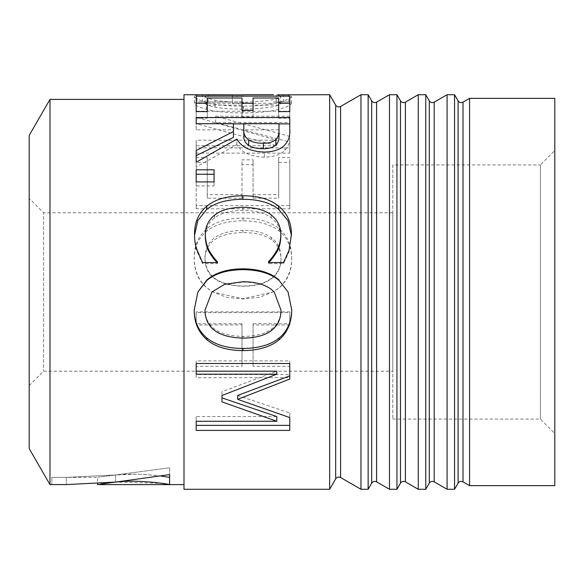 <?xml version="1.0" encoding="UTF-8"?>
<svg xmlns="http://www.w3.org/2000/svg" width="584" height="584" viewBox="0 0 584 584"><rect width="100%" height="100%" fill="white"/><g stroke="black" fill="none" stroke-linecap="round" stroke-linejoin="round"><path stroke-width="0.44" stroke-dasharray="2.92 2.19" d="M217.204 262.574L217.416 263.647L202.553 263.647L197.239 251.857C195.421 247.558 194.508 242.375 194.508 236.308L194.523 235.403M280.831 236.447C280.751 228.892 277.539 222.643 271.195 217.708C264.596 212.934 255.164 210.488 242.9 210.379C230.235 210.532 220.803 213.065 214.613 217.978C208.415 222.825 205.305 228.986 205.283 236.447M291.438 235.527L289.022 251.857L283.561 263.647L268.538 263.647L268.669 262.574M194.508 236.308L194.508 234.199M197.239 251.857L197.239 250.339M202.553 263.647L202.553 262.574M217.416 263.647L217.416 262.574M217.416 262.778L217.416 261.676M271.195 217.708L271.195 214.89M268.538 262.705L268.538 261.596M268.538 263.647L268.538 262.574M283.561 263.647L283.561 262.574M289.022 251.857L289.022 250.339M291.445 236.52L291.445 234.418M289.781 96.126L289.781 118.165L278.707 118.165L278.707 105.083L253.069 105.083L253.069 116.975L241.995 116.975L241.995 105.083L207.254 105.083L207.254 118.165L196.18 118.165L196.18 96.126M207.254 103.28L241.995 103.28M253.069 103.28L278.707 103.28M196.18 118.165L196.18 111.58M207.254 118.165L207.254 111.58M207.254 105.083L207.254 98.002M241.995 105.083L241.995 98.002M241.995 116.975L241.995 110.347M253.069 116.975L253.069 110.347M253.069 105.083L253.069 98.002M278.707 105.083L278.707 98.002M278.707 118.165L278.707 111.58M289.781 118.165L289.781 111.58M289.781 117.837L196.18 117.837L196.18 123.655L276.882 145.744L196.18 145.744L196.18 153.132L289.781 153.132L289.781 142.08L215.671 122.611L289.781 122.611L289.781 111.237L196.18 111.237L196.18 117.275L276.882 140.204L196.18 140.204L196.18 147.876L289.781 147.876L289.781 136.4L215.671 116.201L289.781 116.201L289.781 111.237M196.18 117.837L196.18 111.237M289.781 122.611L289.781 116.201M215.671 122.611L215.671 116.201M289.781 142.08L289.781 136.4M289.781 153.132L289.781 147.876M196.18 153.132L196.18 147.876M196.18 145.744L196.18 140.204M276.882 145.744L276.882 140.204M233.425 137.408L233.425 129.823L196.18 129.823L196.18 117.275M289.781 311.878L196.18 311.878L196.18 323.748L241.995 323.748L241.995 363.598L196.18 363.598L196.18 374.548L289.781 374.548L289.781 363.598L253.069 363.598L253.069 323.748L289.781 323.748L289.781 311.878L289.781 312.63L196.18 312.63L196.18 324.952L241.995 324.952L241.995 366.307L196.18 366.307L196.18 377.68L289.781 377.68L289.781 366.307L253.069 366.307L253.069 324.952L289.781 324.952L289.781 312.63M196.18 311.878L196.18 312.63M289.781 323.748L289.781 324.952M253.069 323.748L253.069 324.952M253.069 363.598L253.069 366.307M289.781 363.598L289.781 366.307M289.781 374.548L289.781 377.68M196.18 374.548L196.18 377.68M196.18 363.598L196.18 366.307M241.995 363.598L241.995 366.307M241.995 323.748L241.995 324.952M196.18 323.748L196.18 324.952M280.977 259.019C281.079 267.443 277.845 274.064 271.268 278.889C264.72 283.729 255.296 286.189 242.981 286.262C218.022 285.408 205.356 276.327 204.977 259.019C205.356 241.988 218.022 233.162 242.981 232.534C255.442 232.644 264.873 234.994 271.268 239.593C277.743 244.236 280.977 250.711 280.977 259.019L280.977 257.77C281.079 266.508 277.845 273.385 271.268 278.393C264.72 283.415 255.296 285.963 242.981 286.043C218.022 285.16 205.356 275.736 204.977 257.77C205.356 240.097 218.022 230.936 242.981 230.286C255.442 230.395 264.873 232.833 271.268 237.608C277.743 242.426 280.977 249.149 280.977 257.77M204.977 259.019L204.977 257.77M291.752 259.092C291.526 246.886 287.299 237.506 279.086 230.943C270.691 224.336 258.654 220.956 242.981 220.803C227.534 220.869 215.518 224.249 206.948 230.943C198.356 238.024 194.107 247.404 194.209 259.092C194.26 271.18 198.509 280.824 206.948 288.014L212.78 292L242.981 298.752L273.013 292L279.086 287.941C287.452 280.773 291.679 271.159 291.752 259.092L291.752 257.851C291.526 245.178 287.299 235.44 279.086 228.629C270.691 221.774 258.654 218.27 242.981 218.109C227.534 218.175 215.518 221.679 206.948 228.629C198.356 235.98 194.107 245.718 194.209 257.851C194.26 270.392 198.509 280.4 206.948 287.861L212.78 292L226.315 297.227L242.981 299.015L259.668 297.219L273.013 292L279.086 287.788C287.452 280.349 291.679 270.37 291.752 257.851M279.086 230.943L279.086 228.629M194.209 259.092L194.209 257.851M196.18 162.44L196.18 208.787L289.781 208.787L289.781 162.44L278.707 162.44L278.707 198.18L253.069 198.18L253.069 164.651L241.995 164.651L241.995 198.18L207.254 198.18L207.254 162.44L196.18 162.44L196.18 205.634L289.781 205.634L289.781 157.534L278.707 157.534L278.707 194.633L253.069 194.633L253.069 159.826L241.995 159.826L241.995 194.633L207.254 194.633L207.254 157.534L196.18 157.534M196.18 208.787L196.18 205.634M207.254 162.44L207.254 157.534M207.254 198.18L207.254 194.633M241.995 198.18L241.995 194.633M241.995 164.651L241.995 159.826M253.069 164.651L253.069 159.826M253.069 198.18L253.069 194.633M278.707 198.18L278.707 194.633M278.707 162.44L278.707 157.534M289.781 162.44L289.781 157.534M289.781 208.787L289.781 205.634M197.093 102.003L194.355 103.222C194.333 104.967 198.407 107.018 206.568 109.376C214.941 111.653 227.103 112.858 243.053 112.989C258.201 112.851 270.056 111.639 278.626 109.354C286.999 107.033 291.27 104.989 291.445 103.215L288.868 101.996L276.276 101.988C279.006 102.069 280.473 102.536 280.678 103.383C279.539 106.456 267.122 108.383 243.433 109.179C230.943 109.113 221.489 108.412 215.065 107.091C208.517 105.77 205.203 104.499 205.13 103.273L208.167 101.966L232.359 101.966L232.359 103.572L243.28 103.572L243.28 101.923L197.093 102.003L197.093 94.805L194.355 96.075C194.333 97.886 198.407 100.01 206.568 102.463C214.941 104.821 227.103 106.076 243.053 106.208C258.201 106.062 270.056 104.806 278.626 102.441C286.999 100.025 291.27 97.9 291.445 96.068L288.868 94.805L286.868 94.718M194.355 103.222L194.355 96.075M199.071 94.718L197.093 94.805M202.4 102.076L202.4 94.878M243.28 102.076L243.28 103.572M232.359 103.572L232.359 96.433L243.28 96.433M232.359 94.769L232.359 96.433M232.359 101.966L232.359 94.878M208.167 101.966L208.167 94.878M205.13 103.273L205.13 96.126L206.918 94.878M215.065 107.091L215.065 100.083C208.517 98.718 205.203 97.397 205.13 96.126M280.678 103.383L280.678 96.236C279.539 99.426 267.122 101.426 243.433 102.251C230.943 102.185 221.489 101.463 215.065 100.083M277.32 94.863L280.678 96.236M276.276 101.988L276.276 94.863M283.408 102.061L283.408 94.863M288.868 101.996L288.868 94.805M291.445 103.215L291.445 96.068M279.006 136.349L279.006 123.677M279.006 129.823L243.813 129.823L243.813 123.677M243.813 129.823L243.813 135.554M289.781 117.53L289.781 135.97C290.263 141.583 288.613 146.321 284.846 150.183C280.802 154.636 273.976 156.979 264.369 157.198C250.616 156.687 241.462 152.519 236.914 144.679L196.18 166.951L196.18 150.497M196.18 129.823L196.18 123.896L233.425 123.896M243.813 123.896L279.006 123.896M196.18 166.951L196.18 162.213M236.914 144.679L236.914 139.102M289.781 135.97L289.781 130.064M196.18 123.896L196.18 117.53M233.425 129.823L233.425 123.677M214.08 169.798L214.08 185.953L196.18 185.953L196.18 169.798M196.18 185.953L196.18 181.931M214.08 185.953L214.08 181.931M204.977 309.483C205.356 326.77 218.022 335.749 242.981 336.428C255.442 336.318 264.873 333.917 271.268 329.223C277.743 324.478 280.977 317.893 280.977 309.483M274.21 292L271.268 289.489C264.72 284.642 255.296 282.182 242.981 282.108L224.57 284.598L211.956 292M288.058 292L291.752 309.739M194.209 309.732L197.888 292M291.752 309.411L291.752 310.075M194.209 309.411L194.209 310.075M237.666 395.441L289.781 412.99L289.781 430.415M196.18 374.183L196.18 360.89L289.781 360.89L289.781 379.053M221.971 391.733L221.971 395.507L221.971 391.733L276.809 371.183M196.18 416.56L196.18 421.283L196.18 416.56L276.809 416.56M196.18 425.364L196.18 430.415M289.781 412.99L289.781 417.575M289.781 360.89L289.781 363.496M196.18 360.89L196.18 363.496M221.971 397.879L221.971 401.887M329.653 489.282L329.653 94.718M183.996 489.282L183.996 94.718M161.228 476.077L146.752 474.595L136.291 474.186L115.603 474.974C92.053 477.96 92.053 477.96 115.603 474.974C92.053 477.96 92.053 477.96 115.603 474.974L115.603 482.085L162.221 483.362M115.603 482.085L115.603 474.974L169.601 467.769L169.601 477.398L169.601 467.769L115.603 474.974L66.277 477.384L51.874 477.384L66.277 477.384L115.603 474.974C138.058 472.171 170.813 477.172 169.601 477.398L169.601 484.603L169.601 474.595L115.603 482.085L66.277 484.581L51.874 484.603M97.586 484.603L100.536 484.078M169.601 467.769L169.601 474.595L169.601 467.769M66.277 477.384L66.277 484.581L66.277 477.384M51.874 477.384L51.874 484.581L51.874 477.384L97.608 477.398L97.586 483.479M49.983 484.603L49.983 99.397M183.996 99.397L183.996 484.603L183.996 99.397M360.963 489.282L360.963 94.718M368.146 489.282L368.146 94.718M389.484 489.282L389.484 94.718M396.952 489.282L396.952 94.718M418.283 489.282L418.283 94.718M425.751 489.282L425.751 94.718M447.081 489.282L447.081 94.718M454.549 489.282L454.549 94.718M469.587 485.647L469.587 98.353M554.8 485.647L554.8 98.353M554.8 150.519L554.8 433.481L554.8 150.519L540.397 164.922L540.397 419.078L540.397 164.922L392.798 164.922L392.798 419.078L392.798 164.922M392.798 212.802L392.798 371.198L392.798 212.802L43.603 212.802L43.603 371.198L43.603 212.802L29.2 198.399L29.2 385.601L29.2 198.399M29.2 448.6L29.2 135.4M214.613 217.978L214.613 215.175M242.9 210.379L242.9 207.283M242.981 232.534L242.981 230.286M271.268 239.593L271.268 237.608M271.268 278.889L271.268 278.393M206.948 230.943L206.948 228.629M242.981 220.803L242.981 218.109M243.433 109.179L243.433 102.251M278.626 109.354L278.626 102.441M243.053 112.989L243.053 106.208M206.568 109.376L206.568 102.463M264.369 157.198L264.369 152.088M284.846 150.183L284.846 144.81M242.981 336.428L242.981 338.114M271.268 329.223L271.268 330.632M242.981 282.108L242.981 281.736M335.683 478.844L335.683 105.157M340.603 477.522L340.603 106.478M371.679 483.158L371.679 100.842M376.6 481.844L376.6 102.156M400.485 483.158L400.485 100.842M405.398 481.844L405.398 102.156M429.284 483.158L429.284 100.842M434.197 481.844L434.197 102.156M458.082 483.158L458.082 100.842M463.002 481.844L463.002 102.156M199.071 101.923L243.28 101.923M273.465 101.923L286.868 101.923M392.798 419.078L540.397 419.078L554.8 433.481M29.2 385.601L43.603 371.198L392.798 371.198"/><path stroke-width="0.88" d="M268.538 262.705C270.793 260.654 273.392 257.325 276.356 252.719C279.159 248.412 280.649 242.988 280.831 236.447L280.831 234.345C280.751 226.504 277.539 220.022 271.195 214.89C264.596 209.941 255.164 207.4 242.9 207.283C230.235 207.451 220.803 210.079 214.613 215.175C208.415 220.212 205.305 226.599 205.283 234.345L205.283 236.447C205.51 243.148 207.05 248.791 209.911 253.361C212.766 257.734 215.27 260.873 217.416 262.778M194.523 235.403L197.75 220.679L206.802 209.32C214.992 202.736 227.023 199.385 242.9 199.275C258.325 199.319 270.209 202.648 278.553 209.254L287.956 220.562L291.438 235.527M209.911 253.361L209.911 251.901C212.766 256.434 215.27 259.697 217.416 261.676L217.416 262.574L202.553 262.574L197.239 250.339C195.421 245.879 194.508 240.498 194.508 234.199C194.508 222.424 198.604 213.087 206.802 206.188C214.992 199.348 227.023 195.874 242.9 195.764C258.325 195.808 270.209 199.261 278.553 206.123C287.051 212.875 291.35 222.3 291.445 234.418L289.022 250.339L283.561 262.574L268.538 262.574L268.538 261.596C270.793 259.471 273.392 256.011 276.356 251.229C279.159 246.762 280.649 241.134 280.831 234.345M205.283 234.345C205.51 241.302 207.05 247.156 209.911 251.901M196.18 103.28L207.254 103.28M241.995 103.28L253.069 103.28M278.707 103.28L289.781 103.28M196.18 111.58L196.18 96.126L289.781 96.126L289.781 111.58L278.707 111.58L278.707 98.002L253.069 98.002L253.069 110.347L241.995 110.347L241.995 98.002L207.254 98.002L207.254 111.58L196.18 111.58M243.28 94.878L183.996 94.718L183.996 489.282L329.653 489.282L329.653 94.718L277.32 94.863M232.359 94.878L208.167 94.878M206.918 94.878L208.167 94.769M243.813 129.633L243.813 135.554C243.462 139.583 245.076 142.861 248.667 145.38C252.054 147.599 256.96 148.701 263.384 148.686C268.896 148.701 273.042 147.475 275.823 145.007L275.823 139.437C278.05 137.306 279.108 134.313 279.006 130.451L279.006 123.677L243.813 123.677L243.813 129.633C243.462 133.816 245.076 137.211 248.667 139.824C252.054 142.131 256.96 143.277 263.384 143.255C268.896 143.27 273.042 142 275.823 139.437M248.667 145.38L248.667 139.824M275.823 145.007C278.05 142.949 279.108 140.065 279.006 136.349L279.006 130.451M233.425 123.896L243.813 123.896M279.006 123.896L289.781 123.896M196.18 155.658L233.425 137.408L233.425 123.677L196.18 123.677L196.18 117.53L289.781 117.53L289.781 130.064C290.263 135.889 288.613 140.802 284.846 144.81C280.802 149.438 273.976 151.862 264.369 152.088C250.616 151.563 241.462 147.234 236.914 139.102L196.18 162.213L196.18 150.497L233.425 131.546M196.18 174.258L214.08 174.258M214.08 181.931L196.18 181.931L196.18 169.798L214.08 169.798L214.08 181.931M204.977 310.148C205.356 328.084 218.022 337.406 242.981 338.114C255.442 337.997 264.873 335.501 271.268 330.632C277.743 325.704 280.977 318.879 280.977 310.148L274.21 292L271.268 289.394C264.72 284.364 255.296 281.809 242.981 281.736L224.57 284.313L211.956 292L204.977 310.148L211.956 292M274.21 292L280.977 310.148M291.752 309.411C291.526 321.769 287.299 331.325 279.086 338.063C270.691 344.837 258.654 348.312 242.981 348.473C227.534 348.4 215.518 344.932 206.948 338.063C198.356 330.792 194.107 321.244 194.209 309.411M279.086 280.429L288.058 292L291.752 310.075C291.526 322.901 287.299 332.814 279.086 339.808C270.691 346.838 258.654 350.444 242.981 350.612C227.534 350.539 215.518 346.94 206.948 339.808C198.356 332.267 194.107 322.353 194.209 310.075L197.888 292L206.948 280.356C215.423 273.341 227.431 269.772 242.981 269.662C258.551 269.793 270.589 273.385 279.086 280.429L288.058 292M279.086 338.063L279.086 339.808M197.888 292L206.948 279.918C215.423 272.633 227.431 268.932 242.981 268.815C258.551 268.954 270.589 272.684 279.086 279.991M289.781 425.364L196.18 425.364L196.18 421.283L276.809 421.283L221.971 401.887L221.971 395.507L276.809 374.183L196.18 374.183L196.18 363.496L289.781 363.496L289.781 379.053L237.666 399.354L289.781 417.575L289.781 430.415L196.18 430.415L196.18 421.283M289.781 375.877L237.666 395.441L237.666 399.354M276.809 374.183L276.809 371.183L196.18 371.183M276.809 421.283L276.809 416.56L221.971 397.879L221.971 395.507M243.28 94.718L273.465 94.718M162.221 483.362L169.601 484.603C170.813 484.362 138.05 479.172 115.603 482.085C91.944 485.224 91.944 485.224 115.603 482.085L169.601 474.595L169.601 484.603L183.996 484.603M100.536 484.078L115.603 482.085L66.277 484.581L49.983 484.603L49.983 99.397L183.996 99.397M169.601 477.398L161.228 476.077M340.603 106.478L340.603 477.522L360.963 489.282L360.963 94.718L340.603 106.478C338.603 107.383 336.961 106.945 335.683 105.157L329.653 94.718M360.963 94.718L368.146 94.718L368.146 489.282L360.963 489.282M376.6 102.156L376.6 481.844L389.484 489.282L389.484 94.718L376.6 102.156C374.599 103.069 372.957 102.623 371.679 100.842L368.146 94.718M389.484 94.718L396.952 94.718L396.952 489.282L389.484 489.282M405.398 102.156L405.398 481.844L418.283 489.282L418.283 94.718L405.398 102.156C403.398 103.069 401.763 102.623 400.485 100.842L396.952 94.718M418.283 94.718L425.751 94.718L425.751 489.282L418.283 489.282M434.197 102.156L434.197 481.844L447.081 489.282L447.081 94.718L434.197 102.156C432.196 103.069 430.561 102.623 429.284 100.842L425.751 94.718M447.081 94.718L454.549 94.718L454.549 489.282L447.081 489.282M463.002 102.156L463.002 481.844L469.587 485.647L469.587 98.353L463.002 102.156C461.002 103.069 459.36 102.623 458.082 100.842L454.549 94.718M469.587 98.353L554.8 98.353L554.8 485.647L469.587 485.647M49.983 99.397L29.2 135.4L29.2 448.6L49.983 484.603M276.356 252.719L276.356 251.229M278.553 209.254L278.553 206.123M242.9 199.275L242.9 195.764M206.802 209.32L206.802 206.188M263.384 148.686L263.384 143.255M242.981 269.662L242.981 268.815M206.948 280.356L206.948 279.918M206.948 338.063L206.948 339.808M242.981 348.473L242.981 350.612M335.683 105.157L335.683 478.844L329.653 489.282M371.679 100.842L371.679 483.158L368.146 489.282M400.485 100.842L400.485 483.158L396.952 489.282M429.284 100.842L429.284 483.158L425.751 489.282M458.082 100.842L458.082 483.158L454.549 489.282M169.601 484.603L97.601 484.603L97.586 483.479M335.683 478.844C336.932 477.062 338.574 476.624 340.603 477.522M371.679 483.158C372.935 481.384 374.57 480.939 376.6 481.844M400.485 483.158C401.734 481.384 403.369 480.939 405.398 481.844M429.284 483.158C430.532 481.384 432.175 480.939 434.197 481.844M458.082 483.158C459.331 481.384 460.973 480.939 463.002 481.844"/></g></svg>
